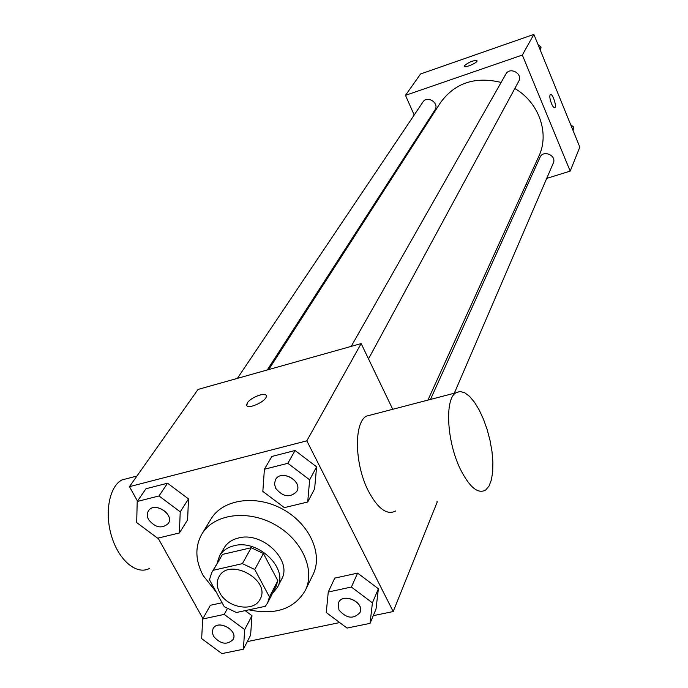 <?xml version="1.0" encoding="UTF-8"?>
<svg xmlns="http://www.w3.org/2000/svg" width="688" height="688" viewBox="0 0 688 688"><rect width="100%" height="100%" fill="white"/><g stroke="black" fill="none" stroke-linecap="round" stroke-linejoin="round"><path stroke-width="1.03" d="M219.696 592.669C216.677 586.907 216.445 581.609 218.999 576.776C228.941 556.824 271.493 580.036 260.098 599.196C254.053 612.501 227.35 608.089 219.696 592.669M236.414 612.509L265.362 606.291L267.598 602.929L269.464 596.935L254.758 569.501L242.391 563.635L213.314 570.275L211.801 572.493L209.453 579.735L224.297 606.747L236.414 612.509M242.391 563.635L251.215 547.734L222.482 554.408L213.314 570.275M211.801 572.493L222.482 554.408M251.215 547.734L263.401 553.505L254.758 569.501M267.598 602.929L275.983 586.615L277.84 580.663L263.401 553.505M272.439 593.495L277.453 587.328C288.779 568.486 258.009 538.885 233.929 545.765C227.375 547.39 222.594 550.718 219.575 555.766L217.107 563.309M219.575 555.766L224.082 547.992C227.083 542.97 231.847 539.641 238.358 538.025C262.3 531.127 292.83 560.557 281.547 579.339L277.453 587.328M277.84 580.663L269.464 596.935M216.204 592.015L203.158 575.538C195.246 560.479 194.824 546.633 201.911 534C213.658 514.099 247.121 509.275 274.297 524.273C301.628 539.014 315.68 569.75 305.317 590.407C294.292 608.932 275.492 615.407 248.91 609.826M201.911 534L211.044 518.967C222.714 499.204 255.773 494.337 282.57 509.12C309.505 523.645 323.308 554.072 313.014 574.592L305.317 590.407M307.717 501.999L314.631 488.833L316.592 466.834L295.075 450.502L271.872 456.454L264.398 469.25L262.842 491.395L284.368 507.632L307.717 501.999L309.652 479.82L287.851 463.308L264.398 469.25M370.049 623.371L376.001 609.129L378.383 588.756L357.622 573.113L334.738 578.118L328.262 592.015L326.258 612.518L347.019 628.067L370.049 623.371L372.414 602.851L351.396 587.036L328.262 592.015M373.274 615.657L393.201 611.555L306.831 440.827L129.456 486.657L137.488 501.079M158.094 538.102L202.908 618.589M247.293 641.603L339.683 622.58M179.379 532.968L187.6 519.896L188.503 498.912L167.554 483.217L145.968 488.755L137.204 501.483L136.697 522.596L157.655 538.205L179.379 532.968L180.23 511.829L159.005 495.962L137.204 501.483M243.38 649.223L250.613 635.162L251.963 615.683L245.169 610.626L251.963 615.683L244.696 629.615L224.211 614.393L202.659 619.028L201.67 638.627L221.914 653.6L243.38 649.223L244.696 629.615M210.39 605.285L222.086 602.731L210.39 605.285L202.659 619.028M392.736 409.283L361.157 343.579L198.032 389.434L129.456 486.657M361.157 343.579L306.831 440.827M246.82 405.481L247.336 402.962C250.613 397.26 266.583 391.463 266.325 396.082C267.09 401.207 246.39 410.452 246.665 404.862L247.327 402.953C250.363 397.716 264.897 391.936 266.17 395.48M393.201 611.555L437.258 501.913L436.992 501.346M395.729 510.969C387.077 515.51 377.97 508.888 368.415 491.094C354.518 464.314 353.77 422.656 366.42 416.145L371.993 414.692M128.948 478.108L121.982 479.923C109.254 486.399 104.206 513.162 111.843 537.113C119.308 561.159 137.239 575.443 149.735 568.314M460.281 469.018C446.744 441.386 444.62 399.023 455.869 392.814L459.98 391.463L464.615 392.685L469.526 396.34L474.471 402.231L479.218 410.039L483.526 419.353L487.207 429.742L490.08 440.69L492.006 451.698L492.892 462.224L492.694 471.77L491.387 479.854L489.039 486.038L485.728 489.985C478.057 494.362 469.569 487.379 460.281 469.018M268.707 369.568L440.569 102.546C454.957 82.895 475.15 76.187 501.131 82.431M514.822 88.494C539.057 102.495 549.764 133.532 538.876 156.176L427.927 400.098M351.207 346.374L505.843 74.123C509.851 66.332 523.215 73.754 518.726 81.27L368.519 358.887M237.403 378.366L422.896 102.056C427.265 94.901 439.744 103.209 434.911 110.037L267.279 369.963M430.473 399.436L540.02 157.32C543.159 149.502 556.945 155.497 553.29 163.099L454.304 393.218M546.702 178.398L570.18 171.106L522.338 55.049L405.481 95.348L414.193 115.016M421.323 131.107L421.675 131.898M525.813 184.891L527.834 184.264M570.18 171.106L579.821 147.112L533.871 34.4L522.338 55.049M533.871 34.4L420.557 73.977L405.481 95.348M464.194 66.211L464.366 65.687C469.319 61.825 473.559 60.2 477.076 60.819C477.653 62.814 464.116 68.473 464.194 66.203L464.366 65.687C469.319 61.834 473.559 60.209 477.076 60.828M551.458 103.527C549.746 98.84 549.385 95.813 550.366 94.462C552.43 92.88 557.117 106.752 554.838 107.715C553.917 107.99 552.791 106.597 551.458 103.527M550.46 94.411C552.627 93.353 557.048 106.795 554.838 107.715L554.734 107.758M573.07 130.557L573.637 127.065L570.679 124.7M573.637 127.065L572.622 129.464M540.51 50.688L541.052 47.033L538.033 44.608M541.052 47.033L539.899 49.192M213.056 628.703L213.074 628.669C217.709 619.028 238.607 630.285 233.112 639.479L233.077 639.539C226.971 645.31 220.435 644.2 213.461 636.211L212.265 632.306L213.031 628.737C217.675 619.088 238.573 630.354 233.077 639.539M227.341 608.656L224.211 614.393M250.613 635.162L251.963 615.683M338.462 602.791L338.479 602.757C342.65 592.076 365.053 602.224 359.987 612.501L359.97 612.535M376.001 609.129L378.383 588.756L372.414 602.851M378.383 588.756L357.622 573.113L351.396 587.036M357.622 573.113L334.738 578.118M338.909 609.929L338.453 602.817C342.624 592.144 365.027 602.284 359.962 612.569C353.494 619.449 346.485 618.564 338.909 609.929M148.479 510.84L148.496 510.806C154.327 501.07 174.898 514.323 168.259 523.525L168.233 523.559C161.852 529.046 155.325 527.748 148.625 519.698C146.897 516.421 146.845 513.48 148.453 510.866C154.284 501.131 174.864 514.383 168.216 523.585L168.259 523.525M187.6 519.896L188.503 498.912L180.23 511.829M188.503 498.912L167.554 483.217L159.005 495.962M167.554 483.217L145.968 488.755M275.467 479.717C280.953 468.812 303.107 481.075 296.76 491.499C289.966 498.095 282.931 497.02 275.664 488.282L274.46 483.827L275.501 479.656C280.988 468.752 303.133 481.015 296.795 491.438L296.777 491.473M314.631 488.833L316.592 466.834L309.652 479.82M316.592 466.834L295.075 450.502L287.851 463.308M295.075 450.502L271.872 456.454M136.955 476.019L121.982 479.923M366.42 416.145L455.869 392.814"/></g></svg>
